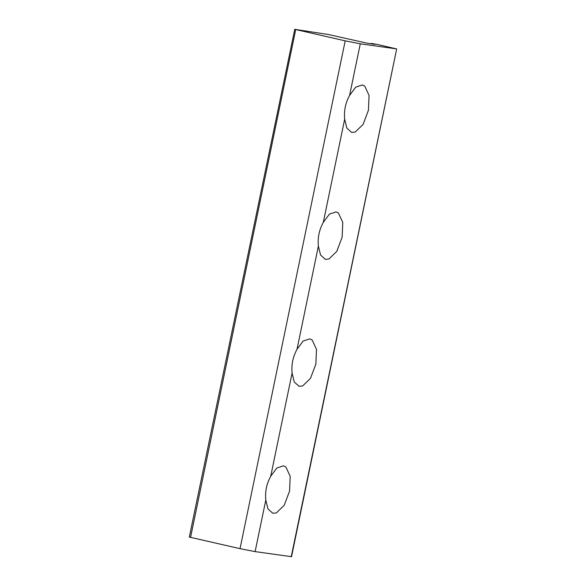 <?xml version="1.0" encoding="UTF-8"?>
<svg xmlns="http://www.w3.org/2000/svg" width="586" height="586" viewBox="0 0 586 586"><rect width="100%" height="100%" fill="white"/><g stroke="black" fill="none" stroke-linecap="round" stroke-linejoin="round"><path stroke-width="0.88" d="M292.092 373.062C291.249 364.763 292.883 356.845 297.014 349.315L303.138 341.052L309.818 338.855L312.148 339.99L316.491 349.344L315.847 364.177L310.485 378.344L302.618 385.984L299.058 386.299L294.245 381.977L292.092 373.062L270.725 476.272L276.841 468.002L283.529 465.804L285.858 466.947L290.195 476.301L289.557 491.127L284.195 505.293L276.328 512.94L272.768 513.248L267.956 508.926L265.802 500.019C264.953 491.713 266.593 483.794 270.725 476.272M344.678 119.163C343.828 110.857 345.469 102.938 349.593 95.408L355.717 87.146L362.397 84.948L364.726 86.083L369.07 95.445L368.426 110.271L363.064 124.437L355.204 132.077L351.637 132.392L346.824 128.07L344.678 119.163L323.304 222.365L329.427 214.102L336.108 211.905L338.437 213.04L342.781 222.394L342.136 237.22L336.774 251.387L328.914 259.034L325.347 259.342L320.535 255.02L318.381 246.113C317.539 237.806 319.18 229.888 323.304 222.365M374.652 44.375L371.363 43.43L377.333 44.448L396.4 48.872L360.28 43.811L345.198 40.852L294.758 29.322L328.475 34.523L366.558 43.056L374.945 44.397M189.6 537.128L240.033 548.664L255.115 551.616L291.528 556.7L396.693 48.887L291.242 556.678M189.307 537.113L294.758 29.322M370.975 43.862L371.363 43.43M297.014 349.315L318.381 246.113M349.593 95.408L360.28 43.811M240.033 548.664L345.198 40.852M255.115 551.616L265.802 500.019M295.71 29.637L190.553 537.443"/></g></svg>
